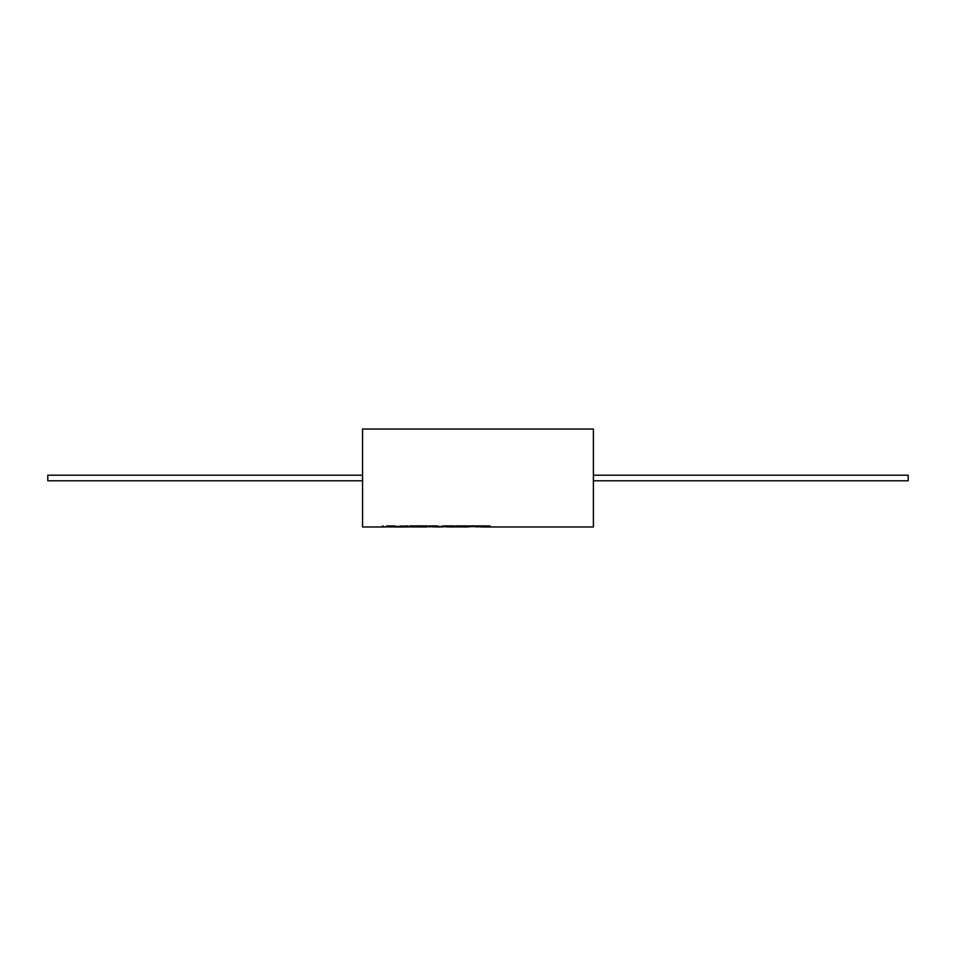<?xml version="1.0" encoding="UTF-8"?>
<svg xmlns="http://www.w3.org/2000/svg" width="956" height="956" viewBox="0 0 956 956"><rect width="100%" height="100%" fill="white"/><g stroke="black" fill="none" stroke-linecap="round" stroke-linejoin="round"><path stroke-width="0.72" stroke-dasharray="4.78 3.58" d="M362.551 475.204L362.575 480.796L362.575 475.204M362.551 429.029L362.575 526.971M476.052 526.899L472.133 525.669L478.155 525.669L481.322 526.899M453.909 526.899L449.989 525.669L465.966 525.669L467.114 526.398L457.147 526.398L468.846 526.911M445.974 526.899L442.066 525.669L447.432 525.669L450.599 526.899M432.626 526.899L431.861 525.669L437.501 525.669L443.321 526.899M440.501 526.899L437.012 526.899L437.561 525.848L428.551 525.848L425.635 526.899L411.905 526.398L423.592 526.911M453.419 525.92L444.241 525.848L439.21 526.899M447.492 526.254L445.221 526.899M408.642 526.899L404.723 525.669L427.511 525.669L430.678 526.899M426.376 526.899L425.635 526.899M432.925 526.278L432.482 526.899M391.506 526.899L395.927 525.669L402.368 525.669L397.804 526.899M393.012 526.899L400.516 525.92M385.925 526.899L382.006 525.669L388.028 525.669L391.183 526.899M593.389 475.204L593.389 480.796L593.389 475.204M593.389 526.971L593.389 429.029M475.299 526.971L472.133 525.728L478.155 525.728L481.322 526.971M453.156 526.971L449.989 525.728L465.966 525.728L467.114 526.469L458.653 526.864M445.221 526.959L442.066 525.728L447.432 525.728L450.599 526.971M432.482 526.959L431.861 525.728L437.501 525.728L441.959 526.899M407.889 526.971L404.723 525.728L427.511 525.728L430.678 526.959M391.506 526.971L395.927 525.728L402.368 525.728L397.804 526.971M385.172 526.971L382.006 525.728L388.028 525.728L391.183 526.971M439.21 526.971L437.012 526.971M425.635 526.959L413.398 526.864M47.8 475.204L47.8 480.796M908.2 475.204L908.2 480.796M407.483 525.848L400.516 525.848M394.111 525.848L388.088 525.92M388.088 525.848L385.172 526.899M422.97 526.899L423.592 526.852M426.436 525.848L410.817 525.92M410.817 525.848L407.889 526.899M477.044 526.517L475.299 526.899M490.034 525.848L456.072 525.92M456.072 525.848L453.156 526.899M468.225 526.899L468.846 526.852"/><path stroke-width="1.43" d="M425.635 526.971L414.51 526.911L426.436 525.92L410.817 525.92L407.889 526.971L397.6 526.959L407.483 525.92L391.53 526.947L394.111 525.92L388.088 525.92L385.172 526.971L362.575 526.971L362.551 429.029L362.575 526.971L362.575 429.029L593.389 429.029L593.389 526.971L481.322 526.971L490.034 525.92L456.072 525.92L453.156 526.971L450.599 526.971L453.514 525.92L444.241 525.92L439.21 526.971L437.012 526.971L437.561 525.92L428.551 525.92L425.635 526.959M483.067 526.589L476.052 526.899M459.764 526.911L453.909 526.899M453.514 525.848L450.599 526.899L445.974 526.899M447.492 526.326L440.501 526.899M437.561 525.848L437.012 526.899L432.626 526.899M432.925 526.338L426.376 526.899M414.51 526.911L408.642 526.899M397.6 526.959L393.012 526.899M391.53 526.947L392.247 526.935M391.315 526.899L385.925 526.899M593.389 480.796L908.2 480.796L908.2 475.204L593.389 475.204M362.551 480.796L47.8 480.796L47.8 475.204L362.551 475.204M480.569 526.899L481.322 526.971M458.402 526.899L468.225 526.971M449.846 526.899L450.599 526.971M441.959 526.899L443.321 526.959M429.937 526.899L430.678 526.959M390.43 526.899L391.183 526.971M413.147 526.899L422.97 526.971M397.6 526.899L407.483 525.848M391.53 526.887L394.111 525.848M414.51 526.852L415.657 526.589M415.657 526.517L425.3 526.589M425.3 526.517L426.436 525.848M459.764 526.852L477.044 526.589M483.067 526.517L488.851 526.589M488.851 526.517L490.034 525.848"/></g></svg>
